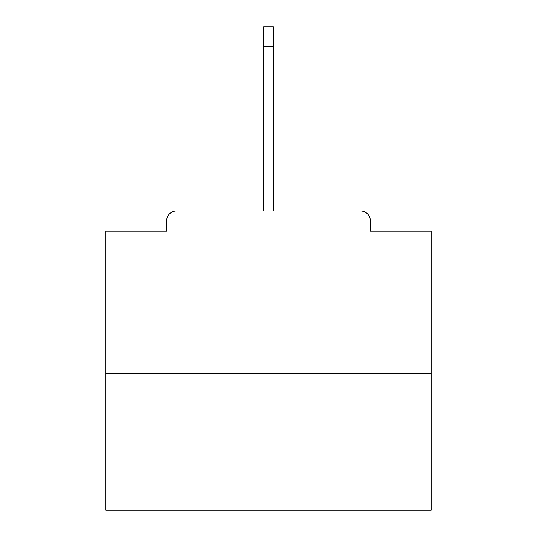 <?xml version="1.0" encoding="UTF-8"?>
<svg xmlns="http://www.w3.org/2000/svg" width="537" height="537" viewBox="0 0 537 537"><rect width="100%" height="100%" fill="white"/><g stroke="black" fill="none" stroke-linecap="round" stroke-linejoin="round"><path stroke-width="0.81" d="M370.302 231.098L370.302 220.694L370.302 231.098L431.117 231.098L431.117 510.15L105.883 510.15L105.883 231.098L166.698 231.098L166.698 220.694L166.698 231.098M431.117 373.551L105.883 373.551M370.302 220.694A9.76 9.76 0 0 0 360.542 210.934L176.458 210.934A9.76 9.76 0 0 0 166.698 220.694M360.542 210.934L319.24 210.934M217.76 210.934L176.458 210.934M263.62 46.363L263.62 26.85L273.38 26.85L273.38 46.363L263.62 46.363L263.62 210.934M273.38 46.363L273.38 210.934"/></g></svg>
